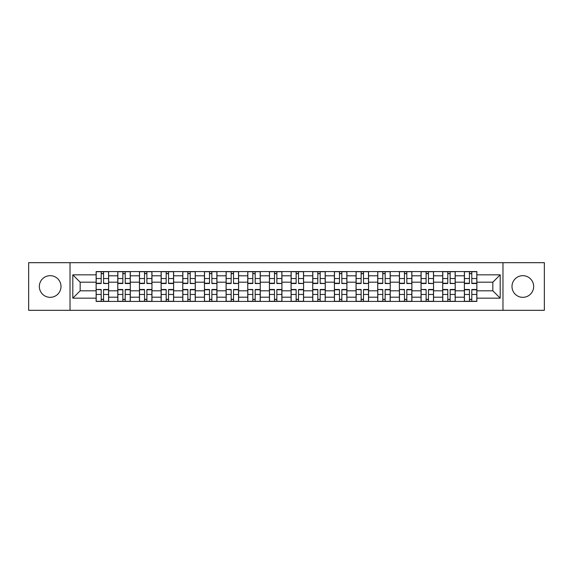<?xml version="1.0" encoding="UTF-8"?>
<svg xmlns="http://www.w3.org/2000/svg" width="573" height="573" viewBox="0 0 573 573"><rect width="100%" height="100%" fill="white"/><g stroke="black" fill="none" stroke-linecap="round" stroke-linejoin="round"><path stroke-width="0.86" d="M522.827 275.67A10.83 10.83 0 0 0 511.997 286.5A10.83 10.83 0 0 0 522.827 297.33A10.83 10.83 0 0 0 533.656 286.5A10.83 10.83 0 0 0 522.827 275.67M50.173 275.67A10.83 10.83 0 0 0 39.344 286.5A10.83 10.83 0 0 0 50.173 297.33A10.83 10.83 0 0 0 61.003 286.5A10.83 10.83 0 0 0 50.173 275.67M502.972 310.315L544.35 310.315L544.35 262.685L28.65 262.685L28.65 310.315L502.972 310.315L502.972 262.685M117.794 301.427L117.794 275.806L108.626 275.806L108.626 301.427M108.626 275.806L108.626 271.573M117.794 275.806L117.794 271.573M130.293 271.573L130.293 301.427M139.454 301.427L139.454 271.573M151.952 271.573L151.952 301.427M161.113 301.427L161.113 271.573M173.612 271.573L173.612 301.427M182.78 301.427L182.78 271.573M195.271 271.573L195.271 301.427M204.439 301.427L204.439 271.573M216.938 271.573L216.938 301.427M226.099 301.427L226.099 271.573M238.597 271.573L238.597 301.427M247.758 301.427L247.758 271.573M260.257 271.573L260.257 301.427M269.425 301.427L269.425 271.573M281.916 271.573L281.916 301.427M291.084 301.427L291.084 271.573M303.575 271.573L303.575 301.427M312.743 301.427L312.743 271.573M325.242 271.573L325.242 301.427M334.403 301.427L334.403 271.573M346.901 271.573L346.901 301.427M356.062 301.427L356.062 271.573M368.561 271.573L368.561 301.427M377.729 301.427L377.729 271.573M390.22 271.573L390.22 301.427M399.388 301.427L399.388 271.573M411.887 271.573L411.887 301.427M421.048 301.427L421.048 271.573M433.546 271.573L433.546 301.427M442.707 301.427L442.707 271.573M455.206 271.573L455.206 301.427M464.374 301.427L464.374 271.573M464.374 290.805L455.206 290.805M442.707 290.805L433.546 290.805M421.048 290.805L411.887 290.805M399.388 290.805L390.22 290.805M377.729 290.805L368.561 290.805M356.062 290.805L346.901 290.805M334.403 290.805L325.242 290.805M312.743 290.805L303.575 290.805M291.084 290.805L281.916 290.805M269.425 290.805L260.257 290.805M247.758 290.805L238.597 290.805M226.099 290.805L216.938 290.805M204.439 290.805L195.271 290.805M182.78 290.805L173.612 290.805M161.113 290.805L151.952 290.805M139.454 290.805L130.293 290.805M117.794 290.805L108.626 290.805M464.374 282.195L455.206 282.195M442.707 282.195L433.546 282.195M421.048 282.195L411.887 282.195M399.388 282.195L390.22 282.195M377.729 282.195L368.561 282.195M356.062 282.195L346.901 282.195M334.403 282.195L325.242 282.195M312.743 282.195L303.575 282.195M291.084 282.195L281.916 282.195M269.425 282.195L260.257 282.195M247.758 282.195L238.597 282.195M226.099 282.195L216.938 282.195M204.439 282.195L195.271 282.195M182.78 282.195L173.612 282.195M161.113 282.195L151.952 282.195M139.454 282.195L130.293 282.195M117.794 282.195L108.626 282.195M80.163 290.805L96.135 290.805L96.135 282.195L80.163 282.195L80.163 290.805L72.807 298.161L72.807 274.839L96.135 274.839L96.135 282.195M476.865 282.195L476.865 290.805L492.837 290.805L492.837 282.195L476.865 282.195L476.865 271.573L96.135 271.573L96.135 274.839M476.865 274.839L500.193 274.839L500.193 298.161L476.865 298.161L476.865 290.805M96.135 290.805L96.135 301.427L476.865 301.427L476.865 298.161M96.135 298.161L72.807 298.161M70.028 310.315L70.028 262.685M103.563 299.342L101.199 299.342M101.199 273.658L103.563 273.658M125.222 299.342L122.858 299.342M122.858 273.658L125.222 273.658M146.881 299.342L144.525 299.342M144.525 273.658L146.881 273.658M168.548 299.342L166.184 299.342M166.184 273.658L168.548 273.658M190.207 299.342L187.844 299.342M187.844 273.658L190.207 273.658M211.867 299.342L209.503 299.342M209.503 273.658L211.867 273.658M233.526 299.342L231.17 299.342M231.17 273.658L233.526 273.658M255.186 299.342L252.829 299.342M252.829 273.658L255.186 273.658M276.852 299.342L274.488 299.342M274.488 273.658L276.852 273.658M298.512 299.342L296.148 299.342M296.148 273.658L298.512 273.658M320.171 299.342L317.814 299.342M317.814 273.658L320.171 273.658M341.83 299.342L339.474 299.342M339.474 273.658L341.83 273.658M363.497 299.342L361.133 299.342M361.133 273.658L363.497 273.658M385.156 299.342L382.793 299.342M382.793 273.658L385.156 273.658M406.816 299.342L404.452 299.342M404.452 273.658L406.816 273.658M428.475 299.342L426.119 299.342M426.119 273.658L428.475 273.658M450.142 299.342L447.778 299.342M447.778 273.658L450.142 273.658M471.801 299.342L469.437 299.342M469.437 273.658L471.801 273.658M72.807 274.839L80.163 282.195M492.837 290.805L500.193 298.161M492.837 282.195L500.193 274.839M103.563 283.22L108.562 283.513L103.563 283.513L103.563 271.709L108.562 271.709L105.783 271.709M108.562 283.22L108.562 271.709M101.199 273.514L103.563 273.514M98.979 271.709L96.2 271.709L96.2 283.513L101.199 283.513L101.199 271.709L99.186 271.709M96.2 271.709L105.575 271.709M101.199 289.78L96.2 289.487L101.199 289.487L101.199 301.291L96.2 301.291L98.979 301.291M96.2 289.78L96.2 301.291M103.563 299.486L101.199 299.486M105.783 301.291L108.562 301.291L108.562 289.487L103.563 289.487L103.563 301.291L105.575 301.291M108.562 301.291L99.186 301.291M125.222 283.513L125.222 271.709L130.221 271.709L130.221 283.513L125.222 283.513M122.858 273.514L125.222 273.514M120.638 271.709L117.866 271.709L117.866 283.513L122.858 283.513L122.858 271.709L120.846 271.709M117.866 271.709L127.235 271.709M146.881 283.22L151.881 283.513L146.881 283.513L146.881 271.709L151.881 271.709L149.102 271.709M151.881 283.22L151.881 271.709M144.525 273.514L146.881 273.514M142.305 271.709L139.526 271.709L139.526 283.513L144.525 283.513L144.525 271.709L142.512 271.709M139.526 271.709L148.894 271.709M122.858 289.487L122.858 301.291L117.866 301.291L117.866 289.487L122.858 289.487M125.222 299.486L122.858 299.486M127.442 301.291L130.221 301.291L130.221 289.487L125.222 289.487L125.222 301.291L127.235 301.291M130.221 301.291L120.846 301.291M144.525 289.487L144.525 301.291L139.526 301.291L139.526 289.487L144.525 289.487M146.881 299.486L144.525 299.486M149.102 301.291L151.881 301.291L151.881 289.487L146.881 289.487L146.881 301.291L148.894 301.291M151.881 301.291L142.512 301.291M168.548 283.513L168.548 271.709L173.54 271.709L173.54 283.513L168.548 283.513M166.184 273.514L168.548 273.514M163.964 271.709L161.185 271.709L161.185 283.513L166.184 283.513L166.184 271.709L164.172 271.709M161.185 271.709L170.561 271.709M190.207 283.22L195.207 283.513L190.207 283.513L190.207 271.709L195.207 271.709L192.428 271.709M195.207 283.22L195.207 271.709M187.844 273.514L190.207 273.514M185.623 271.709L182.844 271.709L182.844 283.513L187.844 283.513L187.844 271.709L185.831 271.709M182.844 271.709L192.22 271.709M211.867 283.22L216.866 283.513L211.867 283.513L211.867 271.709L216.866 271.709L214.087 271.709M216.866 283.22L216.866 271.709M209.503 273.514L211.867 273.514M207.283 271.709L204.511 271.709L204.511 283.513L209.503 283.513L209.503 271.709L207.49 271.709M204.511 271.709L213.879 271.709M166.184 289.487L166.184 301.291L161.185 301.291L161.185 289.487L166.184 289.487M168.548 299.486L166.184 299.486M170.768 301.291L173.54 301.291L173.54 289.487L168.548 289.487L168.548 301.291L170.561 301.291M173.54 301.291L164.172 301.291M187.844 289.487L187.844 301.291L182.844 301.291L182.844 289.487L187.844 289.487M190.207 299.486L187.844 299.486M192.428 301.291L195.207 301.291L195.207 289.487L190.207 289.487L190.207 301.291L192.22 301.291M195.207 301.291L185.831 301.291M209.503 289.487L209.503 301.291L204.511 301.291L204.511 289.487L209.503 289.487M211.867 299.486L209.503 299.486M214.087 301.291L216.866 301.291L216.866 289.487L211.867 289.487L211.867 301.291L213.879 301.291M216.866 301.291L207.49 301.291M233.526 283.22L238.526 283.513L233.526 283.513L233.526 271.709L238.526 271.709L235.747 271.709M238.526 283.22L238.526 271.709M231.17 273.514L233.526 273.514M228.942 271.709L226.17 271.709L226.17 283.513L231.17 283.513L231.17 271.709L229.157 271.709M226.17 271.709L235.539 271.709M231.17 289.78L226.17 289.487L231.17 289.487L231.17 301.291L226.17 301.291L228.942 301.291M226.17 289.78L226.17 301.291M233.526 299.486L231.17 299.486M235.747 301.291L238.526 301.291L238.526 289.487L233.526 289.487L233.526 301.291L235.539 301.291M238.526 301.291L229.157 301.291M255.186 283.22L260.185 283.513L255.186 283.513L255.186 271.709L260.185 271.709L257.413 271.709M260.185 283.22L260.185 271.709M252.829 273.514L255.186 273.514M250.609 271.709L247.83 271.709L247.83 283.513L252.829 283.513L252.829 271.709L250.816 271.709M247.83 271.709L257.205 271.709M252.829 289.78L247.83 289.487L252.829 289.487L252.829 301.291L247.83 301.291L250.609 301.291M247.83 289.78L247.83 301.291M255.186 299.486L252.829 299.486M257.413 301.291L260.185 301.291L260.185 289.487L255.186 289.487L255.186 301.291L257.205 301.291M260.185 301.291L250.816 301.291M276.852 283.22L281.852 283.513L276.852 283.513L276.852 271.709L281.852 271.709L279.072 271.709M281.852 283.22L281.852 271.709M274.488 273.514L276.852 273.514M272.268 271.709L269.489 271.709L269.489 283.513L274.488 283.513L274.488 271.709L272.476 271.709M269.489 271.709L278.865 271.709M274.488 289.487L274.488 301.291L269.489 301.291L269.489 289.487L274.488 289.487M276.852 299.486L274.488 299.486M279.072 301.291L281.852 301.291L281.852 289.487L276.852 289.487L276.852 301.291L278.865 301.291M281.852 301.291L272.476 301.291M298.512 283.22L303.511 283.513L298.512 283.513L298.512 271.709L303.511 271.709L300.732 271.709M303.511 283.22L303.511 271.709M296.148 273.514L298.512 273.514M293.928 271.709L291.148 271.709L291.148 283.513L296.148 283.513L296.148 271.709L294.135 271.709M291.148 271.709L300.524 271.709M296.148 289.487L296.148 301.291L291.148 301.291L291.148 289.487L296.148 289.487M298.512 299.486L296.148 299.486M300.732 301.291L303.511 301.291L303.511 289.487L298.512 289.487L298.512 301.291L300.524 301.291M303.511 301.291L294.135 301.291M320.171 283.22L325.17 283.513L320.171 283.513L320.171 271.709L325.17 271.709L322.391 271.709M325.17 283.22L325.17 271.709M317.814 273.514L320.171 273.514M315.587 271.709L312.815 271.709L312.815 283.513L317.814 283.513L317.814 271.709L315.795 271.709M312.815 271.709L322.184 271.709M341.83 283.22L346.83 283.513L341.83 283.513L341.83 271.709L346.83 271.709L344.058 271.709M346.83 283.22L346.83 271.709M339.474 273.514L341.83 273.514M337.253 271.709L334.474 271.709L334.474 283.513L339.474 283.513L339.474 271.709L337.461 271.709M334.474 271.709L343.843 271.709M363.497 283.22L368.489 283.513L363.497 283.513L363.497 271.709L368.489 271.709L365.717 271.709M368.489 283.22L368.489 271.709M361.133 273.514L363.497 273.514M358.913 271.709L356.134 271.709L356.134 283.513L361.133 283.513L361.133 271.709L359.121 271.709M356.134 271.709L365.51 271.709M385.156 283.22L390.156 283.513L385.156 283.513L385.156 271.709L390.156 271.709L387.377 271.709M390.156 283.22L390.156 271.709M382.793 273.514L385.156 273.514M380.572 271.709L377.793 271.709L377.793 283.513L382.793 283.513L382.793 271.709L380.78 271.709M377.793 271.709L387.169 271.709M406.816 283.22L411.815 283.513L406.816 283.513L406.816 271.709L411.815 271.709L409.036 271.709M411.815 283.22L411.815 271.709M404.452 273.514L406.816 273.514M402.232 271.709L399.46 271.709L399.46 283.513L404.452 283.513L404.452 271.709L402.439 271.709M399.46 271.709L408.828 271.709M428.475 283.22L433.475 283.513L428.475 283.513L428.475 271.709L433.475 271.709L430.695 271.709M433.475 283.22L433.475 271.709M426.119 273.514L428.475 273.514M423.898 271.709L421.119 271.709L421.119 283.513L426.119 283.513L426.119 271.709L424.106 271.709M421.119 271.709L430.488 271.709M317.814 289.487L317.814 301.291L312.815 301.291L312.815 289.487L317.814 289.487M320.171 299.486L317.814 299.486M322.391 301.291L325.17 301.291L325.17 289.487L320.171 289.487L320.171 301.291L322.184 301.291M325.17 301.291L315.795 301.291M339.474 289.487L339.474 301.291L334.474 301.291L334.474 289.487L339.474 289.487M341.83 299.486L339.474 299.486M344.058 301.291L346.83 301.291L346.83 289.487L341.83 289.487L341.83 301.291L343.843 301.291M346.83 301.291L337.461 301.291M361.133 289.78L356.134 289.487L361.133 289.487L361.133 301.291L356.134 301.291L358.913 301.291M356.134 289.78L356.134 301.291M363.497 299.486L361.133 299.486M365.717 301.291L368.489 301.291L368.489 289.487L363.497 289.487L363.497 301.291L365.51 301.291M368.489 301.291L359.121 301.291M382.793 289.78L377.793 289.487L382.793 289.487L382.793 301.291L377.793 301.291L380.572 301.291M377.793 289.78L377.793 301.291M385.156 299.486L382.793 299.486M387.377 301.291L390.156 301.291L390.156 289.487L385.156 289.487L385.156 301.291L387.169 301.291M390.156 301.291L380.78 301.291M404.452 289.78L399.46 289.487L404.452 289.487L404.452 301.291L399.46 301.291L402.232 301.291M399.46 289.78L399.46 301.291M406.816 299.486L404.452 299.486M409.036 301.291L411.815 301.291L411.815 289.487L406.816 289.487L406.816 301.291L408.828 301.291M411.815 301.291L402.439 301.291M426.119 289.78L421.119 289.487L426.119 289.487L426.119 301.291L421.119 301.291L423.898 301.291M421.119 289.78L421.119 301.291M428.475 299.486L426.119 299.486M430.695 301.291L433.475 301.291L433.475 289.487L428.475 289.487L428.475 301.291L430.488 301.291M433.475 301.291L424.106 301.291M450.142 283.22L455.134 283.513L450.142 283.513L450.142 271.709L455.134 271.709L452.362 271.709M455.134 283.22L455.134 271.709M447.778 273.514L450.142 273.514M445.558 271.709L442.779 271.709L442.779 283.513L447.778 283.513L447.778 271.709L445.765 271.709M442.779 271.709L452.154 271.709M447.778 289.487L447.778 301.291L442.779 301.291L442.779 289.487L447.778 289.487M450.142 299.486L447.778 299.486M452.362 301.291L455.134 301.291L455.134 289.487L450.142 289.487L450.142 301.291L452.154 301.291M455.134 301.291L445.765 301.291M471.801 283.513L471.801 271.709L476.8 271.709L476.8 283.513L471.801 283.513M469.437 273.514L471.801 273.514M467.217 271.709L464.438 271.709L464.438 283.513L469.437 283.513L469.437 271.709L467.425 271.709M464.438 271.709L473.814 271.709M469.437 289.487L469.437 301.291L464.438 301.291L464.438 289.487L469.437 289.487M471.801 299.486L469.437 299.486M474.021 301.291L476.8 301.291L476.8 289.487L471.801 289.487L471.801 301.291L473.814 301.291M476.8 301.291L467.425 301.291M442.707 275.806L433.546 275.806M421.048 275.806L411.887 275.806M399.388 275.806L390.22 275.806M377.729 275.806L368.561 275.806M356.062 275.806L346.901 275.806M334.403 275.806L325.242 275.806M312.743 275.806L303.575 275.806M291.084 275.806L281.916 275.806M269.425 275.806L260.257 275.806M247.758 275.806L238.597 275.806M226.099 275.806L216.938 275.806M204.439 275.806L195.271 275.806M182.78 275.806L173.612 275.806M161.113 275.806L151.952 275.806M139.454 275.806L130.293 275.806M464.374 275.806L455.206 275.806M442.707 297.194L433.546 297.194M421.048 297.194L411.887 297.194M399.388 297.194L390.22 297.194M377.729 297.194L368.561 297.194M356.062 297.194L346.901 297.194M334.403 297.194L325.242 297.194M312.743 297.194L303.575 297.194M291.084 297.194L281.916 297.194M269.425 297.194L260.257 297.194M247.758 297.194L238.597 297.194M226.099 297.194L216.938 297.194M204.439 297.194L195.271 297.194M182.78 297.194L173.612 297.194M161.113 297.194L151.952 297.194M139.454 297.194L130.293 297.194M117.794 297.194L108.626 297.194M464.374 297.194L455.206 297.194M103.563 278.535L108.562 278.535M96.2 283.22L101.199 283.22M96.2 278.535L101.199 278.535M101.199 294.465L96.2 294.465M108.562 289.78L103.563 289.78M108.562 294.465L103.563 294.465M125.222 283.22L130.221 283.22M125.222 278.535L130.221 278.535M117.866 283.22L122.858 283.22M117.866 278.535L122.858 278.535M146.881 278.535L151.881 278.535M139.526 283.22L144.525 283.22M139.526 278.535L144.525 278.535M122.858 289.78L117.866 289.78M122.858 294.465L117.866 294.465M130.221 289.78L125.222 289.78M130.221 294.465L125.222 294.465M144.525 289.78L139.526 289.78M144.525 294.465L139.526 294.465M151.881 289.78L146.881 289.78M151.881 294.465L146.881 294.465M168.548 283.22L173.54 283.22M168.548 278.535L173.54 278.535M161.185 283.22L166.184 283.22M161.185 278.535L166.184 278.535M190.207 278.535L195.207 278.535M182.844 283.22L187.844 283.22M182.844 278.535L187.844 278.535M211.867 278.535L216.866 278.535M204.511 283.22L209.503 283.22M204.511 278.535L209.503 278.535M166.184 289.78L161.185 289.78M166.184 294.465L161.185 294.465M173.54 289.78L168.548 289.78M173.54 294.465L168.548 294.465M187.844 289.78L182.844 289.78M187.844 294.465L182.844 294.465M195.207 289.78L190.207 289.78M195.207 294.465L190.207 294.465M209.503 289.78L204.511 289.78M209.503 294.465L204.511 294.465M216.866 289.78L211.867 289.78M216.866 294.465L211.867 294.465M233.526 278.535L238.526 278.535M226.17 283.22L231.17 283.22M226.17 278.535L231.17 278.535M231.17 294.465L226.17 294.465M238.526 289.78L233.526 289.78M238.526 294.465L233.526 294.465M255.186 278.535L260.185 278.535M247.83 283.22L252.829 283.22M247.83 278.535L252.829 278.535M252.829 294.465L247.83 294.465M260.185 289.78L255.186 289.78M260.185 294.465L255.186 294.465M276.852 278.535L281.852 278.535M269.489 283.22L274.488 283.22M269.489 278.535L274.488 278.535M274.488 289.78L269.489 289.78M274.488 294.465L269.489 294.465M281.852 289.78L276.852 289.78M281.852 294.465L276.852 294.465M298.512 278.535L303.511 278.535M291.148 283.22L296.148 283.22M291.148 278.535L296.148 278.535M296.148 289.78L291.148 289.78M296.148 294.465L291.148 294.465M303.511 289.78L298.512 289.78M303.511 294.465L298.512 294.465M320.171 278.535L325.17 278.535M312.815 283.22L317.814 283.22M312.815 278.535L317.814 278.535M341.83 278.535L346.83 278.535M334.474 283.22L339.474 283.22M334.474 278.535L339.474 278.535M363.497 278.535L368.489 278.535M356.134 283.22L361.133 283.22M356.134 278.535L361.133 278.535M385.156 278.535L390.156 278.535M377.793 283.22L382.793 283.22M377.793 278.535L382.793 278.535M406.816 278.535L411.815 278.535M399.46 283.22L404.452 283.22M399.46 278.535L404.452 278.535M428.475 278.535L433.475 278.535M421.119 283.22L426.119 283.22M421.119 278.535L426.119 278.535M317.814 289.78L312.815 289.78M317.814 294.465L312.815 294.465M325.17 289.78L320.171 289.78M325.17 294.465L320.171 294.465M339.474 289.78L334.474 289.78M339.474 294.465L334.474 294.465M346.83 289.78L341.83 289.78M346.83 294.465L341.83 294.465M361.133 294.465L356.134 294.465M368.489 289.78L363.497 289.78M368.489 294.465L363.497 294.465M382.793 294.465L377.793 294.465M390.156 289.78L385.156 289.78M390.156 294.465L385.156 294.465M404.452 294.465L399.46 294.465M411.815 289.78L406.816 289.78M411.815 294.465L406.816 294.465M426.119 294.465L421.119 294.465M433.475 289.78L428.475 289.78M433.475 294.465L428.475 294.465M450.142 278.535L455.134 278.535M442.779 283.22L447.778 283.22M442.779 278.535L447.778 278.535M447.778 289.78L442.779 289.78M447.778 294.465L442.779 294.465M455.134 289.78L450.142 289.78M455.134 294.465L450.142 294.465M471.801 283.22L476.8 283.22M471.801 278.535L476.8 278.535M464.438 283.22L469.437 283.22M464.438 278.535L469.437 278.535M469.437 289.78L464.438 289.78M469.437 294.465L464.438 294.465M476.8 289.78L471.801 289.78M476.8 294.465L471.801 294.465"/></g></svg>
